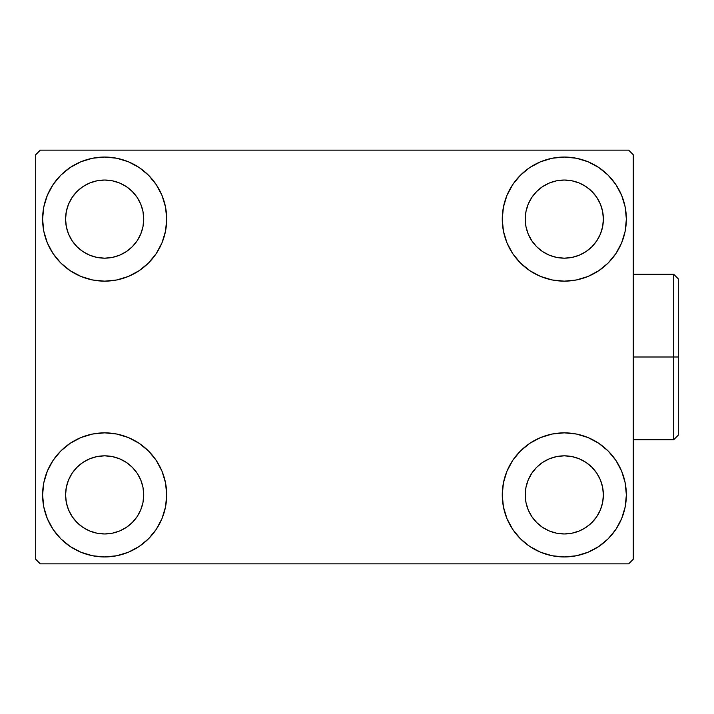 <?xml version="1.0" encoding="UTF-8"?>
<svg xmlns="http://www.w3.org/2000/svg" width="714" height="714" viewBox="0 0 714 714"><rect width="100%" height="100%" fill="white"/><g stroke="black" fill="none" stroke-linecap="round" stroke-linejoin="round"><path stroke-width="1.07" d="M42.599 494.9A62.056 62.056 0 0 1 104.646 432.845A62.056 62.056 0 0 1 166.701 494.9L165.514 507.002L161.98 518.641L156.241 529.369L148.53 538.775L139.123 546.496L128.395 552.225L116.757 555.76L104.646 556.947L92.543 555.76L80.905 552.225L70.177 546.496L60.77 538.775L53.05 529.369L47.32 518.641L43.786 507.002L42.599 494.9L43.786 482.789L47.32 471.151L53.05 460.423L60.77 451.016L70.177 443.305L80.905 437.566L92.543 434.032L104.646 432.845L116.757 434.032L128.395 437.566L139.123 443.305L148.53 451.016L156.241 460.423L161.98 471.151L165.514 482.789L166.701 494.9A62.056 62.056 0 0 1 104.646 556.947A62.056 62.056 0 0 1 42.599 494.9L43.786 482.789M502.254 219.1A62.056 62.056 0 0 1 564.301 157.053A62.056 62.056 0 0 1 626.356 219.1L625.169 231.211L621.635 242.849L615.905 253.577L608.185 262.984L598.778 270.695L588.05 276.434L576.412 279.968L564.301 281.155L552.199 279.968L540.56 276.434L529.833 270.695L520.426 262.984L512.706 253.577L506.976 242.849L503.441 231.211L502.254 219.1L503.441 206.998L506.976 195.359L512.706 184.631L520.426 175.225L529.833 167.504L540.56 161.775L552.199 158.24L564.301 157.053L576.412 158.24L588.05 161.775L598.778 167.504L608.185 175.225L615.905 184.631L621.635 195.359L625.169 206.998L626.356 219.1A62.056 62.056 0 0 1 564.301 281.155A62.056 62.056 0 0 1 502.254 219.1M502.254 494.9A62.056 62.056 0 0 1 564.301 432.845A62.056 62.056 0 0 1 626.356 494.9L625.169 507.002L621.635 518.641L615.905 529.369L608.185 538.775L598.778 546.496L588.05 552.225L576.412 555.76L564.301 556.947L552.199 555.76L540.56 552.225L529.833 546.496L520.426 538.775L512.706 529.369L506.976 518.641L503.441 507.002L502.254 494.9L503.441 482.789L506.976 471.151L512.706 460.423L520.426 451.016L529.833 443.305L540.56 437.566L552.199 434.032L564.301 432.845L576.412 434.032L588.05 437.566L598.778 443.305L608.185 451.016L615.905 460.423L621.635 471.151L625.169 482.789L626.356 494.9A62.056 62.056 0 0 1 564.301 556.947A62.056 62.056 0 0 1 502.254 494.9M42.599 219.1A62.056 62.056 0 0 1 104.646 157.053A62.056 62.056 0 0 1 166.701 219.1L165.514 231.211L161.98 242.849L156.241 253.577L148.53 262.984L139.123 270.695L128.395 276.434L116.757 279.968L104.646 281.155L92.543 279.968L80.905 276.434L70.177 270.695L60.77 262.984L53.05 253.577L47.32 242.849L43.786 231.211L42.599 219.1L43.786 206.998L47.32 195.359L53.05 184.631L60.77 175.225L70.177 167.504L80.905 161.775L92.543 158.24L104.646 157.053L116.757 158.24L128.395 161.775L139.123 167.504L148.53 175.225L156.241 184.631L161.98 195.359L165.514 206.998L166.701 219.1A62.056 62.056 0 0 1 104.646 281.155A62.056 62.056 0 0 1 42.599 219.1L43.786 206.998M65.581 219.1A39.074 39.074 0 0 1 104.646 180.035A39.074 39.074 0 0 1 143.719 219.1A39.074 39.074 0 0 1 104.646 258.173A39.074 39.074 0 0 1 65.581 219.1L66.331 226.722L68.553 234.058L66.331 226.722L65.581 219.1L66.331 211.478L65.581 219.1M525.236 494.9A39.074 39.074 0 0 1 564.301 455.827A39.074 39.074 0 0 1 603.375 494.9A39.074 39.074 0 0 1 564.301 533.965A39.074 39.074 0 0 1 525.236 494.9L525.986 502.522L528.208 509.85L525.986 502.522L525.236 494.9L525.986 487.278L525.236 494.9M525.236 219.1A39.074 39.074 0 0 1 564.301 180.035A39.074 39.074 0 0 1 603.375 219.1A39.074 39.074 0 0 1 564.301 258.173A39.074 39.074 0 0 1 525.236 219.1L525.986 226.722L528.208 234.058L525.986 226.722L525.236 219.1L525.986 211.478L525.236 219.1M65.581 494.9A39.074 39.074 0 0 1 104.646 455.827A39.074 39.074 0 0 1 143.719 494.9A39.074 39.074 0 0 1 104.646 533.965A39.074 39.074 0 0 1 65.581 494.9L66.331 502.522L68.553 509.85L72.159 516.606L68.553 509.85L66.331 502.522L65.581 494.9L66.331 487.278L65.581 494.9M628.659 150.154L40.296 150.154L35.7 154.751L35.7 559.249L40.296 563.846L628.659 563.846L633.256 559.249L633.256 154.751L628.659 150.154L40.296 150.154L35.7 154.751L35.7 559.249L40.296 563.846L628.659 563.846L633.256 559.249L633.256 154.751L628.659 150.154M92.543 434.032L104.646 432.845L116.757 434.032M576.412 279.968L564.301 281.155L552.199 279.968M552.199 434.032L564.301 432.845L576.412 434.032M116.757 279.968L104.646 281.155L92.543 279.968M77.023 246.732L82.94 251.587L89.696 255.201L97.024 257.424L104.646 258.173L112.268 257.424L119.604 255.201L112.268 257.424L104.646 258.173L97.024 257.424L89.696 255.201L82.94 251.587L77.023 246.732L72.159 240.805L68.553 234.058M132.277 246.732L137.133 240.805L140.747 234.058L142.97 226.722L143.719 219.1L142.97 211.478L140.747 204.15L142.97 211.478L143.719 219.1L142.97 226.722L140.747 234.058L137.133 240.805L132.277 246.732L126.351 251.587L119.604 255.201M132.277 191.477L126.351 186.613L119.604 183.007L112.268 180.785L104.646 180.035L97.024 180.785L89.696 183.007L97.024 180.785L104.646 180.035L112.268 180.785L119.604 183.007L126.351 186.613L132.277 191.477L137.133 197.394L140.747 204.15M77.023 191.477L72.159 197.394L68.553 204.15L66.331 211.478L68.553 204.15L72.159 197.394L77.023 191.477L82.94 186.613L89.696 183.007M536.678 522.523L542.595 527.387L549.352 530.993L556.679 533.215L564.301 533.965L571.932 533.215L579.259 530.993L571.932 533.215L564.301 533.965L556.679 533.215L549.352 530.993L542.595 527.387L536.678 522.523L531.823 516.606L528.208 509.85M591.933 522.523L596.788 516.606L600.403 509.85L602.625 502.522L603.375 494.9L602.625 487.278L600.403 479.942L602.625 487.278L603.375 494.9L602.625 502.522L600.403 509.85L596.788 516.606L591.933 522.523L586.015 527.387L579.259 530.993M591.933 467.268L586.015 462.413L579.259 458.799L571.932 456.576L564.301 455.827L556.679 456.576L549.352 458.799L556.679 456.576L564.301 455.827L571.932 456.576L579.259 458.799L586.015 462.413L591.933 467.268L596.788 473.195L600.403 479.942M536.678 467.268L531.823 473.195L528.208 479.942L525.986 487.278L528.208 479.942L531.823 473.195L536.678 467.268L542.595 462.413L549.352 458.799M615.905 253.577L613.951 256.335M536.678 246.732L542.595 251.587L549.352 255.201L556.679 257.424L564.301 258.173L571.932 257.424L579.259 255.201L571.932 257.424L564.301 258.173L556.679 257.424L549.352 255.201L542.595 251.587L536.678 246.732L531.823 240.805L528.208 234.058M591.933 246.732L596.788 240.805L600.403 234.058L602.625 226.722L603.375 219.1L602.625 211.478L600.403 204.15L602.625 211.478L603.375 219.1L602.625 226.722L600.403 234.058L596.788 240.805L591.933 246.732L586.015 251.587L579.259 255.201M591.933 191.477L586.015 186.613L579.259 183.007L571.932 180.785L564.301 180.035L556.679 180.785L549.352 183.007L556.679 180.785L564.301 180.035L571.932 180.785L579.259 183.007L586.015 186.613L591.933 191.477L596.788 197.394L600.403 204.15M536.678 191.477L531.823 197.394L528.208 204.15L525.986 211.478L528.208 204.15L531.823 197.394L536.678 191.477L542.595 186.613L549.352 183.007M53.05 460.423L55.005 457.665M77.023 522.523L82.94 527.387L89.696 530.993L97.024 533.215L104.646 533.965L112.268 533.215L119.604 530.993L112.268 533.215L104.646 533.965L97.024 533.215L89.696 530.993L82.94 527.387L77.023 522.523L72.159 516.606M132.277 522.523L137.133 516.606L140.747 509.85L142.97 502.522L143.719 494.9L142.97 487.278L140.747 479.942L142.97 487.278L143.719 494.9L142.97 502.522L140.747 509.85L137.133 516.606L132.277 522.523L126.351 527.387L119.604 530.993M132.277 467.268L126.351 462.413L119.604 458.799L112.268 456.576L104.646 455.827L97.024 456.576L89.696 458.799L97.024 456.576L104.646 455.827L112.268 456.576L119.604 458.799L126.351 462.413L132.277 467.268L137.133 473.195L140.747 479.942M77.023 467.268L72.159 473.195L68.553 479.942L66.331 487.278L68.553 479.942L72.159 473.195L77.023 467.268L82.94 462.413L89.696 458.799M53.05 253.577L55.005 256.335M615.905 460.423L613.951 457.665M625.169 507.002L626.356 494.9M625.169 231.211L626.356 219.1M673.704 357L673.704 439.735L673.704 357L633.256 357L673.704 357L673.704 274.265L673.704 357L678.3 357L673.704 357M678.3 435.138L678.3 357L678.3 435.138L673.704 439.735L633.256 439.735M678.3 278.862L678.3 357L678.3 278.862L673.704 274.265L633.256 274.265"/></g></svg>
